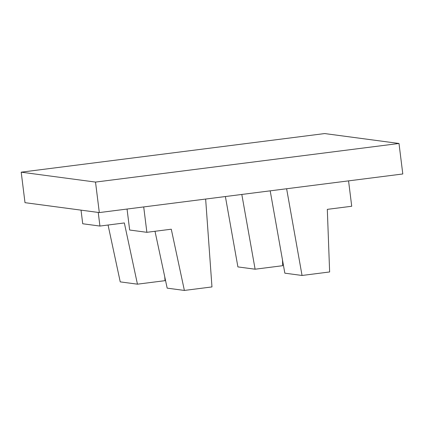 <?xml version="1.0" encoding="UTF-8"?>
<svg xmlns="http://www.w3.org/2000/svg" width="424" height="424" viewBox="0 0 424 424"><rect width="100%" height="100%" fill="white"/><g stroke="black" fill="none" stroke-linecap="round" stroke-linejoin="round"><path stroke-width="0.64" d="M98.236 212.435L99.932 226.056L82.722 223.761L81.026 210.14M164.756 276.856L165.031 280.667L137.445 284.175L124.343 222.95L99.932 226.056M137.445 284.175L120.236 281.881L108.067 225.022M143.709 206.933L146.874 232.315L171.28 229.209L184.382 290.435L211.968 286.926L205.645 199.052M146.874 232.315L129.659 230.02L127.052 209.053M184.382 290.435L167.173 288.14L155.004 231.281M21.2 172.171L25 202.672L99.317 212.578L95.517 182.082L399 143.476L324.683 133.565L21.2 172.171L95.517 182.082M99.317 212.578L402.8 173.972L399 143.476M348.56 180.873L351.724 206.255L327.312 209.361L329.634 271.959L302.047 275.468L286.624 188.754M241.812 194.452L255.11 269.208L282.697 265.7L282.485 259.939M255.11 269.208L237.901 266.913L225.383 196.54M302.047 275.468L284.838 273.173L270.194 190.842"/></g></svg>
